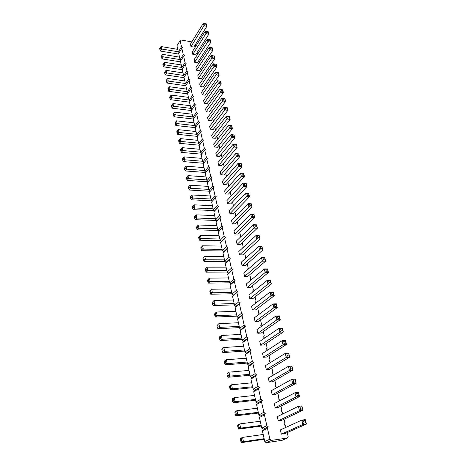 <?xml version="1.0" encoding="UTF-8"?>
<svg xmlns="http://www.w3.org/2000/svg" width="466" height="466" viewBox="0 0 466 466"><rect width="100%" height="100%" fill="white"/><g stroke="black" fill="none" stroke-linecap="round" stroke-linejoin="round"><path stroke-width="0.7" d="M271.329 440.411L269.901 439.205L267.455 428.347L268.265 426.844L263.185 429.273L262.375 430.759L264.758 441.512L266.173 442.7L282.099 440.329L287.371 438.04L271.329 440.411L266.173 442.7M287.202 432.582L288.139 436.537L287.371 438.04M284.039 419.219L284.982 423.21L284.213 424.683L285.611 425.86L285.967 427.357M280.922 406.078L281.878 410.103L281.109 411.542L282.495 412.707L282.786 413.942M277.858 393.153L278.819 397.213L278.056 398.616L279.425 399.776L279.658 400.748M274.841 380.437L275.814 384.532L275.051 385.9L276.408 387.054L276.583 387.776M271.876 367.93L272.855 372.054L272.092 373.388L273.559 375.019M268.958 355.622L269.942 359.775L269.179 361.08L270.583 362.466M266.086 343.506L267.082 347.688L266.319 348.964L267.653 350.117M263.261 331.588L264.263 335.794L263.5 337.04L264.676 338.036M260.482 319.851L261.484 324.086L260.727 325.303L261.735 326.153M257.745 308.3L258.752 312.558L257.995 313.746L258.846 314.468M255.048 296.929L256.061 301.211L255.304 302.364L256.003 302.964M252.391 285.728L253.411 290.033L252.659 291.163L253.219 291.64M249.776 274.701L250.801 279.023L250.05 280.13L250.475 280.491M247.201 263.838L248.232 268.177L247.481 269.261L247.784 269.517M244.667 253.137L245.699 257.494L245.133 258.706M242.169 242.594L243.205 246.974L242.524 248.063M239.705 232.208L240.747 236.606L240.182 237.363M237.281 221.973L238.324 226.371M234.887 211.89L235.889 216.119M232.534 201.953L233.495 206.013M230.21 192.155L231.136 196.052M227.921 182.497L228.806 186.237M225.666 172.973L226.517 176.567M223.441 163.589L224.251 167.026M221.245 154.333L222.026 157.625M219.078 145.206L219.83 148.357M216.946 136.2L217.663 139.212M214.838 127.317L215.525 130.2M212.764 118.556L213.416 121.306M210.714 109.918L211.337 112.539M208.692 101.39L209.286 103.883M206.7 92.979L207.265 95.349M204.731 84.672L205.267 86.926M202.792 76.482L203.298 78.62M200.869 68.391L201.353 70.418M198.982 60.411L199.436 62.328M197.112 52.53L197.543 54.341M195.266 44.753L195.673 46.454M268.265 426.844L266.849 425.65L264.443 414.973L265.253 413.511L263.843 412.323L261.478 401.82L262.288 400.393L260.89 399.216L258.566 388.889L259.37 387.496L257.989 386.326L255.7 376.167L256.504 374.81L255.135 373.65L252.881 363.655L253.685 362.327L252.322 361.173L250.108 351.341L250.906 350.042L249.555 348.9L247.376 339.225L248.174 337.955L246.834 336.819L244.691 327.295L245.489 326.06L244.155 324.936L242.046 315.558L242.838 314.352L241.522 313.234L239.442 304.007L240.235 302.83L238.924 301.718L236.879 292.631L237.672 291.483L236.373 290.376L234.357 281.429L235.144 280.305L233.856 279.21L231.87 270.402L232.656 269.301L231.381 268.212L229.423 259.539L230.21 258.467L228.94 257.383L227.012 248.838L227.798 247.79L226.534 246.718L224.641 238.295L225.422 237.276L224.169 236.21L222.299 227.915L223.08 226.913L221.833 225.853L219.993 217.68L220.768 216.707L219.538 215.653L217.721 207.597L218.496 206.648L217.273 205.599L215.484 197.66L216.253 196.728L215.042 195.691L213.277 187.868L214.045 186.959L212.84 185.922L211.104 178.21L211.867 177.325L210.673 176.299L208.96 168.698L209.723 167.83L208.535 166.811L206.846 159.314L207.609 158.463L206.426 157.45L204.76 150.058L205.518 149.231L204.347 148.223L202.704 140.936L203.461 140.126L202.296 139.124L200.677 131.936L201.434 131.144L200.275 130.148L198.679 123.059L199.431 122.29L198.277 121.3L196.704 114.304L197.456 113.553L196.314 112.568L194.759 105.666L195.504 104.932L194.374 103.953L192.837 97.149L193.588 96.427L192.458 95.454L190.944 88.738L191.689 88.033L190.571 87.072L189.074 80.443L189.819 79.756L188.707 78.795L187.233 72.253L187.973 71.583L186.866 70.628L185.41 64.174L186.15 63.522L185.049 62.572L183.616 56.2L184.35 55.559L183.255 54.615L181.839 48.324L182.573 47.701L181.49 46.763L180.086 40.554L180.82 39.942L191.835 41.893M295.625 381.969L295.159 379.062L296.201 383.227L295.625 381.969L293.883 382.143L292.724 383.576L291.687 379.4L271.241 390.741L272.179 394.766L275.563 394.393L296.201 383.227L292.724 383.576L272.179 394.766M292.333 368.822L291.885 365.996L292.91 370.086L292.333 368.822L290.609 368.979L289.456 370.394L288.437 366.293L268.294 378.107L269.22 382.062L272.581 381.736L292.91 370.086L289.456 370.394L269.22 382.062M285.92 343.197L285.501 340.512L286.491 344.467L285.92 343.197L284.213 343.308L283.078 344.7L282.093 340.728L262.544 353.438L263.436 357.271L266.762 357.014L286.491 344.467L283.078 344.7L263.436 357.271M289.101 355.902L288.67 353.146L289.677 357.172L289.101 355.902L287.382 356.036L286.24 357.439L285.239 353.403L265.399 365.676L266.302 369.567L269.651 369.276L289.677 357.172L286.24 357.439L266.302 369.567M273.717 294.425L273.356 292.007L274.288 295.712L273.717 294.425L272.045 294.465L270.944 295.799L270.024 292.083L251.576 306.401L252.415 310.001L255.665 309.878L274.288 295.712L270.944 295.799L252.415 310.001M255.106 321.54L258.374 321.389L277.264 307.601L276.321 303.838L272.965 303.948L254.255 317.888L255.106 321.54L273.903 307.723L272.965 303.948L274.544 304.49L276.221 304.432L276.321 303.838M257.838 333.266L261.129 333.079L280.287 319.688L279.332 315.861L275.959 316.006L256.976 329.549L257.838 333.266L276.909 319.845L275.959 316.006L277.55 316.565L279.239 316.49L279.332 315.861M260.616 345.172L263.925 344.951L283.363 331.978L282.39 328.087L279 328.268L259.737 341.403L260.616 345.172L279.967 332.171L279 328.268L280.608 328.845L282.309 328.751L282.39 328.087M259.527 237.724L259.23 235.598L260.086 239.023L259.527 237.724L257.902 237.683L256.842 238.953L255.985 235.516L238.784 251.547L239.565 254.879L242.728 254.908L260.086 239.023L256.842 238.953L239.565 254.879M242.058 265.573L245.238 265.573L262.841 250.009L261.968 246.526L258.706 246.479L241.266 262.189L242.058 265.573L259.574 249.962L258.706 246.479L260.209 246.939L261.84 246.963L261.968 246.526M265.067 259.865L264.746 257.628L265.632 261.164L265.067 259.865L263.424 259.859L262.346 261.152L261.467 257.611L243.788 272.989L244.586 276.425L247.784 276.396L265.632 261.164L262.346 261.152L244.586 276.425M247.155 287.446L250.376 287.388L268.468 272.494L267.571 268.905L264.274 268.917L246.345 283.957L247.155 287.446L265.166 272.517L264.274 268.917L267.455 269.406L267.571 268.905M249.764 298.636L252.997 298.549L271.352 284.01L268.032 284.062L249.764 298.636L248.937 295.095L267.123 280.404L268.672 280.916L270.332 280.893L270.443 280.363L267.123 280.404L268.032 284.062L269.127 282.745L268.672 280.916M256.818 226.907L256.539 224.839L257.383 228.206L256.818 226.907L255.205 226.855L254.151 228.107L253.312 224.729L236.338 241.062L237.107 244.347L240.252 244.405L257.383 228.206L254.151 228.107L237.107 244.347M214.412 147.011L217.395 147.297L232.429 128.569L231.701 125.663L228.643 125.313L213.748 144.169L214.412 147.011L229.365 128.226L228.643 125.313L231.701 125.663M216.539 156.139L219.538 156.401L234.765 137.889L231.684 137.569L216.539 156.139L215.863 153.25L230.95 134.61L234.025 134.942L230.95 134.61L231.684 137.569L232.674 136.416L232.307 134.936M218.694 165.389L221.711 165.634L237.13 147.343L236.384 144.349L233.291 144.041L218.012 162.465L218.694 165.389L234.037 147.04L233.291 144.041L236.384 144.349M223.103 184.291L226.15 184.489L241.97 166.665L241.196 163.583L238.074 163.321L222.399 181.28L223.103 184.291L238.842 166.409L238.074 163.321L241.196 163.583M238.982 155.621L238.773 153.897L239.53 156.931L238.982 155.621L237.427 155.481L236.419 156.658L235.668 153.611L220.191 171.803L220.884 174.773L223.919 174.995L239.53 156.931L236.419 156.658L220.884 174.773M232.301 223.744L235.417 223.849L252.089 207.073L248.891 206.916L232.301 223.744L231.555 220.552L248.081 203.636L249.526 204.044L251.122 204.125L251.267 203.805L248.081 203.636L248.891 206.916L249.933 205.687L249.526 204.044M248.943 195.435L248.693 193.524L249.502 196.745L248.943 195.435L247.353 195.341L246.322 196.559L245.524 193.332L229.22 210.521L229.954 213.667L233.052 213.795L249.502 196.745L246.322 196.559L229.954 213.667M225.352 193.943L228.416 194.118L244.44 176.544L241.301 176.311L225.352 193.943L224.641 190.885L240.52 173.177L243.66 173.416L240.52 173.177L241.301 176.311L242.314 175.117L241.924 173.55M227.635 203.729L230.717 203.887L246.951 186.569L243.794 186.359L227.635 203.729L226.913 200.63L243.002 183.179L246.159 183.394L243.002 183.179L243.794 186.359L244.819 185.153L244.423 183.563M254.156 216.253L253.883 214.238L254.716 217.558L254.156 216.253L252.549 216.189L251.5 217.43L250.673 214.104L233.932 230.734L234.689 233.973L237.817 234.049L254.716 217.558L251.5 217.43L234.689 233.973M225.084 100.085L224.927 98.611L225.626 101.396L225.084 100.085L223.575 99.881L222.614 100.994L221.921 98.204L207.562 117.648L208.203 120.379L211.139 120.723L225.626 101.396L222.614 100.994L208.203 120.379M227.321 109.015L227.152 107.5L227.862 110.326L227.321 109.015L225.8 108.823L224.833 109.947L224.129 107.116L209.595 126.368L210.242 129.14L213.201 129.461L227.862 110.326L224.833 109.947L210.242 129.14M229.587 118.073L229.412 116.517L230.128 119.383L229.587 118.073L228.06 117.886L227.082 119.022L226.371 116.151L211.657 135.204L212.315 138.018L215.286 138.32L230.128 119.383L227.082 119.022L212.315 138.018M278.249 420.798L281.674 420.349L302.952 410.185L301.869 405.88L298.362 406.305L277.282 416.645L278.249 420.798L299.434 410.628L298.362 406.305L300.075 406.999L301.834 406.783L301.869 405.88M298.968 395.337L298.485 392.355L299.545 396.589L298.968 395.337L297.221 395.535L296.05 396.985L294.995 392.739L274.235 403.585L275.19 407.674L278.592 407.267L299.545 396.589L296.05 396.985L275.19 407.674M202.238 94.808L205.133 95.204L219.102 75.346L216.131 74.886L202.238 94.808L201.627 92.181L215.467 72.207L218.432 72.673L215.467 72.207L216.131 74.886L217.08 73.803L216.748 72.463M220.709 82.599L220.569 81.201L221.245 83.909L220.709 82.599L219.218 82.377L218.263 83.472L217.587 80.752L203.578 100.557L204.201 103.219L207.108 103.598L221.245 83.909L218.263 83.472L204.201 103.219M206.188 111.741L209.112 112.102L223.424 92.594L220.424 92.175L206.188 111.741L205.558 109.044L219.736 89.42L222.731 89.845L219.736 89.42L220.424 92.175L221.379 91.068L221.035 89.693M190.996 46.594L193.804 47.083L206.828 26.323L206.211 23.853L203.333 23.3L190.431 44.165L190.996 46.594L203.945 25.77L203.333 23.3M192.808 54.371L195.633 54.842L208.803 34.222L205.908 33.686L192.808 54.371L192.237 51.912L205.29 31.181L208.18 31.723L208.803 34.222L208.273 32.911L206.828 32.643L206.514 31.391M212.31 49.029L212.199 47.771L212.84 50.34L212.31 49.029L210.848 48.773L209.916 49.833L209.281 47.264L195.918 67.704L196.506 70.232L199.361 70.675L212.84 50.34L209.916 49.833L196.506 70.232M210.277 40.915L210.172 39.692L210.807 42.225L210.277 40.915L208.82 40.653L207.9 41.707L207.271 39.167L194.066 59.759L194.648 62.252L197.485 62.706L210.807 42.225L207.9 41.707L194.648 62.252M216.451 65.584L216.323 64.261L216.987 66.894L216.451 65.584L214.972 65.345L214.034 66.422L213.376 63.778L199.698 83.915L200.304 86.507L203.182 86.921L216.987 66.894L214.034 66.422L200.304 86.507M198.394 78.317L201.26 78.742L214.902 58.559L211.96 58.069L198.394 78.317L197.794 75.76L211.314 55.466L214.249 55.961L211.314 55.466L211.96 58.069L212.898 57.003L212.572 55.699M281.359 434.149L284.802 433.654L306.418 424.025L302.877 424.509L281.359 434.149L280.375 429.92L301.787 420.111L303.523 420.827L305.288 420.588L305.317 419.639L301.787 420.111L302.877 424.509L304.071 423.029L303.523 420.827M266.849 425.65L261.781 428.091L263.185 429.273M261.781 428.091L259.44 417.519L260.244 416.068L258.857 414.891L256.55 404.494L257.354 403.078L255.98 401.913L253.708 391.679L254.512 390.298L253.143 389.145L250.912 379.079L251.716 377.728L250.359 376.58L248.162 366.678L248.966 365.361L247.621 364.22L245.454 354.475L246.258 353.187L244.918 352.057L242.792 342.463L243.59 341.205L242.268 340.081L240.171 330.639L240.969 329.41L239.652 328.297L237.59 319L238.382 317.8L237.078 316.694L235.05 307.543L235.843 306.372L234.544 305.271L232.546 296.26L233.338 295.112L232.051 294.023L230.082 285.145L230.868 284.027L229.592 282.944L227.653 274.2L228.439 273.111L227.175 272.033L225.264 263.424L226.045 262.352L224.793 261.286L222.911 252.799L223.692 251.756L222.439 250.696L220.587 242.337L221.367 241.318L220.127 240.264L218.304 232.027L219.078 231.031L217.849 229.983L216.049 221.868L216.824 220.896L215.601 219.853L213.83 211.855L214.599 210.906L213.387 209.869L211.64 201.982L212.409 201.056L211.203 200.025L209.479 192.254L210.248 191.345L209.053 190.326L207.353 182.66L211.104 178.21M210.673 176.299L206.933 180.756L208.11 181.763M206.933 180.756L205.256 173.201L208.96 168.698M208.535 166.811L204.842 171.325L205.989 172.309M204.842 171.325L203.188 163.875L206.846 159.314M206.426 157.45L202.78 162.028L203.898 162.989M202.78 162.028L201.149 154.677L204.76 150.058M204.347 148.223L200.741 152.854L201.842 153.797M200.741 152.854L199.139 145.608L202.704 140.936M202.296 139.124L198.737 143.808L199.809 144.728M198.737 143.808L197.153 136.66L200.677 131.936M200.275 130.148L196.757 134.89L197.805 135.787M196.757 134.89L195.196 127.835L198.679 123.059M198.277 121.3L194.805 126.088L195.831 126.962M194.805 126.088L193.262 119.127L196.704 114.304M196.314 112.568L192.883 117.403L193.885 118.265M192.883 117.403L191.357 110.541L194.759 105.666M194.374 103.953L190.978 108.834L191.963 109.679M190.978 108.834L189.481 102.066L192.837 97.149M192.458 95.454L189.109 100.382L190.064 101.204M189.109 100.382L187.623 93.701L190.944 88.738M190.571 87.072L187.256 92.041L188.194 92.845M187.256 92.041L185.794 85.441L189.074 80.443M188.707 78.795L185.433 83.804L186.348 84.596M185.433 83.804L183.988 77.298L187.233 72.253M186.866 70.628L183.627 75.678L184.53 76.453M183.627 75.678L182.206 69.253L185.41 64.174M185.049 62.572L181.851 67.657L182.73 68.42M181.851 67.657L180.441 61.314L183.616 56.2M183.255 54.615L180.092 59.741L180.959 60.487M180.092 59.741L178.705 53.479L181.839 48.324M181.49 46.763L178.362 51.924L179.206 52.652M178.362 51.924L176.987 45.744L180.086 40.554M269.901 439.205L264.758 441.512M267.455 428.347L262.375 430.759M264.443 414.973L259.44 417.519M265.253 413.511L260.244 416.068M263.843 412.323L258.857 414.891M261.478 401.82L256.55 404.494M262.288 400.393L257.354 403.078M260.89 399.216L255.98 401.913M258.566 388.889L253.708 391.679M259.37 387.496L254.512 390.298M257.989 386.326L253.143 389.145M255.7 376.167L250.912 379.079M256.504 374.81L251.716 377.728M255.135 373.65L250.359 376.58M252.881 363.655L248.162 366.678M253.685 362.327L248.966 365.361M252.322 361.173L247.621 364.22M250.108 351.341L245.454 354.475M250.906 350.042L246.258 353.187M249.555 348.9L244.918 352.057M247.376 339.225L242.792 342.463M248.174 337.955L243.59 341.205M246.834 336.819L242.268 340.081M244.691 327.295L240.171 330.639M245.489 326.06L240.969 329.41M244.155 324.936L239.652 328.297M242.046 315.558L237.59 319M242.838 314.352L238.382 317.8M241.522 313.234L237.078 316.694M239.442 304.007L235.05 307.543M240.235 302.83L235.843 306.372M238.924 301.718L234.544 305.271M236.879 292.631L232.546 296.26M237.672 291.483L233.338 295.112M236.373 290.376L232.051 294.023M234.357 281.429L230.082 285.145M235.144 280.305L230.868 284.027M233.856 279.21L229.592 282.944M231.87 270.402L227.653 274.2M232.656 269.301L228.439 273.111M231.381 268.212L227.175 272.033L206.193 272.144L207.789 270.618L207.073 267.187L205.232 269.197L207.073 267.187L226.092 267.164M229.423 259.539L225.264 263.424M230.21 258.467L226.045 262.352M228.94 257.383L224.793 261.286M227.012 248.838L222.911 252.799M227.798 247.79L223.692 251.756M226.534 246.718L222.439 250.696M224.641 238.295L220.587 242.337M225.422 237.276L221.367 241.318M224.169 236.21L220.127 240.264M222.299 227.915L218.304 232.027M223.08 226.913L219.078 231.031M221.833 225.853L217.849 229.983M219.993 217.68L216.049 221.868M220.768 216.707L216.824 220.896M219.538 215.653L215.601 219.853M217.721 207.597L213.83 211.855M218.496 206.648L214.599 210.906M217.273 205.599L213.387 209.869M215.484 197.66L211.64 201.982M216.253 196.728L212.409 201.056M215.042 195.691L211.203 200.025M213.277 187.868L209.479 192.254M214.045 186.959L210.248 191.345M212.84 185.922L209.053 190.326M295.159 379.062L291.687 379.4L293.364 380.052L293.883 382.143M291.885 365.996L288.437 366.293L290.097 366.923L290.609 368.979M285.501 340.512L282.093 340.728L283.718 341.322L284.213 343.308M288.67 353.146L285.239 353.403L286.881 354.014L287.382 356.036M273.356 292.007L270.024 292.083L271.585 292.607L272.045 294.465M276.221 304.432L277.264 307.601L273.903 307.723L275.016 306.378L274.544 304.49M279.239 316.49L280.287 319.688L276.909 319.845L278.027 318.488L277.55 316.565M282.309 328.751L283.363 331.978L279.967 332.171L281.097 330.796L280.608 328.845M259.23 235.598L255.985 235.516L257.477 235.965L257.902 237.683M261.84 246.963L262.841 250.009L259.574 249.962L260.64 248.681L260.209 246.939M264.746 257.628L261.467 257.611L262.981 258.088L263.424 259.859M267.455 269.406L268.468 272.494L265.166 272.517L266.255 271.212L265.806 269.412M269.127 282.745L270.787 282.722L271.352 284.01L270.443 280.363M256.539 224.839L253.312 224.729L254.785 225.165L255.205 226.855M231.52 125.803L232.429 128.569L229.365 128.226L230.35 127.084L229.988 125.628M232.674 136.416L234.217 136.573L234.765 137.889L234.025 134.942M236.204 144.53L237.13 147.343L234.037 147.04L235.033 145.875L234.66 144.378M241.033 163.811L241.97 166.665L238.842 166.409L239.85 165.226L239.466 163.683M238.773 153.897L235.668 153.611L237.048 153.961L237.427 155.481M249.933 205.687L251.529 205.768L252.089 207.073L251.267 203.805M248.693 193.524L245.524 193.332L246.951 193.728L247.353 195.341M242.314 175.117L243.887 175.233L244.44 176.544L243.66 173.416M244.819 185.153L246.398 185.258L246.951 186.569L246.159 183.394M253.883 214.238L250.673 214.104L252.135 214.523L252.549 216.189M224.927 98.611L221.921 98.204L223.226 98.483L223.575 99.881M227.152 107.5L224.129 107.116L225.451 107.407L225.8 108.823M229.412 116.517L226.371 116.151L227.705 116.453L228.06 117.886M301.834 406.783L302.952 410.185L299.434 410.628L300.617 409.16L300.075 406.999M298.485 392.355L294.995 392.739L296.691 393.409L297.221 395.535M217.08 73.803L218.566 74.03L219.102 75.346L218.432 72.673M220.569 81.201L217.587 80.752L218.874 81.014L219.218 82.377M221.379 91.068L222.882 91.278L223.424 92.594L222.731 89.845M205.989 23.778L206.828 26.323L203.945 25.77L204.859 24.739L204.551 23.504M206.828 32.643L205.908 33.686L205.29 31.181M212.199 47.771L209.281 47.264L210.527 47.491L210.848 48.773M216.323 64.261L213.376 63.778L214.645 64.023L214.972 65.345M212.898 57.003L214.366 57.248L214.902 58.559L214.249 55.961M304.071 423.029L305.836 422.784L306.418 424.025L305.317 419.639M255.426 399.426L235.114 401.692L233.256 402.764L255.607 400.253M254.535 395.413L234.264 397.603L232.412 398.692L232.202 399.537L234.264 397.603L235.114 401.692L233.553 401.034L232.627 401.575L233.256 402.764M251.739 382.813L231.59 384.776L229.767 385.912L229.552 386.716L231.59 384.776L232.429 388.795L230.594 389.914L252.817 387.66M252.619 386.763L232.429 388.795L230.88 388.155L229.965 388.72L230.594 389.914M246.287 358.214L226.371 359.74L224.595 360.969L224.373 361.698L226.371 359.74L227.181 363.626L225.398 364.843L247.364 363.072M247.131 362.035L227.181 363.626L225.666 363.026L224.775 363.637L225.398 364.843M249.852 374.297L229.785 376.109L227.973 377.279L250.067 375.27M248.99 370.418L228.957 372.153L227.158 373.342L226.942 374.105L228.957 372.153L229.785 376.109L228.253 375.491L227.35 376.079L227.973 377.279M236.676 314.876L217.179 315.663L215.496 317.043L236.961 316.158M235.878 311.288L216.422 312.016L214.506 314.002L216.422 312.016L217.179 315.663L215.723 315.132L214.884 315.826L215.496 317.043M239.227 326.392L219.62 327.371L217.913 328.711L239.501 327.61M238.417 322.746L218.851 323.666L216.911 325.647L218.851 323.666L219.62 327.371L218.146 326.823L217.296 327.493L217.913 328.711M241.825 338.089L222.101 339.265L220.371 340.564L242.081 339.248M241.004 334.384L221.315 335.497L219.591 336.813L219.364 337.471L221.315 335.497L222.101 339.265L220.61 338.7L219.748 339.353L220.371 340.564M244.458 349.966L224.618 351.347L222.865 352.605L244.702 351.067M243.625 346.203L223.826 347.52L222.072 348.795L221.845 349.488L223.826 347.52L224.618 351.347L223.121 350.764L222.241 351.399L222.865 352.605M223.738 256.539L204.824 256.399L203.001 258.414L204.824 256.399L205.529 259.783L203.957 261.339L224.938 261.409M224.478 259.871L205.529 259.783L204.137 259.323L203.351 260.104L203.957 261.339M226.843 270.542L207.789 270.618L206.38 270.146L205.588 270.909L206.193 272.144M228.486 277.946L209.356 278.138L207.498 280.142L209.356 278.138L210.084 281.621L208.465 283.112L229.563 282.815M229.243 281.377L210.084 281.621L208.663 281.132L207.859 281.878L208.465 283.112M231.684 292.374L212.414 292.794L210.778 294.25L231.992 293.761M230.915 288.891L211.675 289.258L209.799 291.256L211.675 289.258L212.414 292.794L210.982 292.293L210.166 293.021L210.778 294.25M234.159 303.541L214.779 304.141L213.119 305.556L234.456 304.875M233.379 300.005L214.028 300.547L212.135 302.539L214.028 300.547L214.779 304.141L213.329 303.622L212.502 304.333L213.119 305.556M222.142 249.357L203.304 249.106L201.755 250.696L222.736 250.947M221.414 246.077L202.611 245.78L200.805 247.796L202.611 245.78L203.304 249.106L201.924 248.663L201.149 249.456L201.755 250.696M200.59 152.155L182.754 150.541L181.391 152.394L201.533 154.182M199.955 149.306L182.154 147.658L180.511 149.703L181.391 152.394M202.611 161.271L184.682 159.774L183.295 161.609L203.671 163.269M201.97 158.382L184.07 156.856L182.41 158.894L183.295 161.609M204.661 170.509L186.633 169.141L185.229 170.946L205.85 172.484M204.009 167.585L186.016 166.176L184.338 168.22L185.229 170.946M208.844 189.388L190.623 188.27L189.184 190.029L210.178 191.281M208.18 186.377L189.982 185.223L188.281 187.262L189.184 190.029M206.735 179.882L188.614 178.641L187.192 180.424L208.057 181.822M206.077 176.917L187.984 175.63L186.295 177.674L187.192 180.424M217.581 228.783L198.953 228.229L197.438 229.878L218.426 230.478M216.876 225.596L198.277 224.996L196.506 227.024L198.277 224.996L198.953 228.229L197.596 227.81L196.838 228.637L197.438 229.878M215.35 218.723L196.821 218.024L195.33 219.702L216.317 220.465M214.657 215.583L196.157 214.838L194.404 216.865L196.157 214.838L196.821 218.024L195.475 217.616L194.736 218.455L195.33 219.702M210.982 199.023L192.656 198.044L191.206 199.78L212.193 200.869M210.306 195.976L192.015 194.951L190.291 196.984L191.206 199.78M213.148 208.803L194.724 207.958L193.25 209.665L214.244 210.597M212.467 205.71L194.072 204.824L192.336 206.852L194.072 204.824L194.724 207.958L193.39 207.568L192.656 208.419L193.25 209.665M219.131 235.761L200.427 235.313L198.638 237.334L200.427 235.313L201.114 238.592L199.582 240.211L220.564 240.637M219.847 238.994L201.114 238.592L199.745 238.161L198.982 238.971L199.582 240.211M194.083 122.814L176.562 120.828L174.96 122.878L175.245 124.259L175.816 125.511L195.336 127.643M194.689 125.546L177.138 123.595L175.816 125.511M196.011 131.523L178.396 129.653L176.783 131.697L177.074 133.095L177.651 134.348L197.368 136.375M196.629 134.295L178.985 132.455L177.651 134.348M197.974 140.353L180.26 138.594L178.635 140.639L178.927 142.06L179.503 143.312L199.436 145.217M198.592 143.161L180.855 141.437L179.503 143.312M261.181 425.388L240.631 428.132L238.714 429.104L261.333 426.064M260.261 421.241L239.751 423.909L237.841 424.899L237.643 425.819L239.751 423.909L240.631 428.132L239.035 427.438L238.079 427.928L238.714 429.104M257.378 408.222L236.984 410.651L235.103 411.688L234.899 412.567L236.984 410.651L237.852 414.804L235.959 415.823L258.449 413.057M258.281 412.299L237.852 414.804L236.268 414.128L235.33 414.641L235.959 415.823M189.021 99.986L171.744 97.732L170.474 99.701L189.499 102.159M188.439 97.365L171.191 95.076L169.63 97.12L170.474 99.701M190.291 105.735L172.956 103.545L171.383 105.59L171.657 106.935L172.228 108.188L191.363 110.535M190.885 108.392L173.515 106.236L172.228 108.188M192.773 116.914L175.315 114.857L174.01 116.791L193.332 119.034M192.173 114.217L174.744 112.131L173.16 114.176L174.01 116.791M178.332 51.796L161.58 48.994L160.397 51.056L178.845 54.114M177.791 49.367L161.073 46.542L159.582 48.581L160.397 51.056M180.057 59.572L163.222 56.852L162.022 58.902L180.563 61.867M179.509 57.114L162.704 54.365L161.207 56.415L162.022 58.902M183.569 75.422L166.56 72.882L165.337 74.904L184.07 77.671M183.01 72.9L166.03 70.331L164.51 72.376L165.337 74.904M181.251 64.955L164.358 62.298L162.844 64.343L163.106 65.601L163.665 66.854L182.305 69.719M181.804 67.448L164.882 64.815L163.665 66.854M187.181 91.691L169.991 89.338L168.739 91.324L187.664 93.887M186.604 89.105L169.449 86.717L167.9 88.767L168.739 91.324M185.363 83.507L168.267 81.055L167.026 83.059L185.858 85.727M184.798 80.95L167.725 78.469L166.193 80.519L167.026 83.059M264.135 438.692L243.456 441.692L241.51 442.613L264.269 439.292M263.197 434.475L242.559 437.399L240.625 438.331L240.433 439.298L241.4 438.832L242.559 437.399L243.456 441.692L241.842 440.982L240.875 441.442L241.51 442.613M295.1 379.883L293.364 380.052M291.821 366.777L290.097 366.923M285.425 341.217L283.718 341.322M288.6 353.886L286.881 354.014M273.251 292.566L271.585 292.607M276.693 306.319L275.016 306.378M279.716 318.412L278.027 318.488M282.792 330.703L281.097 330.796M259.096 236.006L257.477 235.965M262.276 248.704L260.64 248.681M264.624 258.094L262.981 258.088M267.903 271.2L266.255 271.212M270.787 282.722L270.332 280.893M256.399 225.218L254.785 225.165M231.882 127.259L230.35 127.084M234.217 136.573L233.845 135.099M236.582 146.027L235.033 145.875M241.417 165.354L239.85 165.226M238.604 154.1L237.048 153.961M251.529 205.768L251.122 204.125M248.541 193.821L246.951 193.728M243.887 175.233L243.497 173.667M246.398 185.258L246.001 183.668M253.737 214.593L252.135 214.523M224.734 98.687L223.226 98.483M226.965 107.599L225.451 107.407M229.225 116.634L227.705 116.453M302.376 408.944L300.617 409.16M298.438 393.217L296.691 393.409M218.566 74.03L218.228 72.696M220.366 81.241L218.874 81.014M222.882 91.278L222.538 89.903M206.298 25.013L204.859 24.739M208.273 32.911L207.964 31.665M211.983 47.742L210.527 47.491M207.271 39.167L208.506 39.389L208.82 40.653M209.962 39.651L208.506 39.389M216.119 64.261L214.645 64.023M214.366 57.248L214.04 55.949M305.836 422.784L305.288 420.588M180.808 151.141L181.49 150.215L182.754 150.541L182.154 147.658M182.713 160.356L183.4 159.436L184.682 159.774L184.07 156.856M184.647 169.7L185.346 168.791L186.633 169.141L186.016 166.176M188.596 188.782L189.312 187.903L190.623 188.27L189.982 185.223M186.604 179.171L187.315 178.28L188.614 178.641L187.984 175.63M190.611 198.533L191.334 197.666L192.656 198.044L192.015 194.951M175.245 124.259L175.898 123.298L177.138 123.595L176.562 120.828M177.074 133.095L177.738 132.146L178.985 132.455L178.396 129.653M178.927 142.06L179.596 141.116L180.855 141.437L180.26 138.594M169.904 98.448L170.539 97.464L171.744 97.732L171.191 95.076M171.657 106.935L172.298 105.957L173.515 106.236L172.956 103.545M173.439 115.539L174.086 114.572L175.315 114.857L174.744 112.131M159.838 49.81L160.432 48.773L161.58 48.994L161.073 46.542M161.463 57.656L162.063 56.625L163.222 56.852L162.704 54.365M164.772 73.651L165.383 72.638L166.56 72.882L166.03 70.331M163.106 65.601L163.712 64.582L164.882 64.815L164.358 62.298M168.168 90.072L168.797 89.076L169.991 89.338L169.449 86.717M166.461 81.806L167.078 80.804L168.267 81.055L167.725 78.469M232.627 401.575L232.202 399.537M233.553 401.034L233.128 398.995M229.965 388.72L229.552 386.716M230.88 388.155L230.46 386.151M224.775 363.637L224.373 361.698M225.666 363.026L225.259 361.086M227.35 376.079L226.942 374.105M228.253 375.491L227.839 373.516M214.884 315.826L214.506 314.002M215.723 315.132L215.344 313.309M217.296 327.493L216.911 325.647M218.146 326.823L217.762 324.971M219.748 339.353L219.364 337.471M220.61 338.7L220.22 336.813M222.241 351.399L221.845 349.488M223.121 350.764L222.719 348.853M203.351 260.104L203.001 258.414M204.137 259.323L203.788 257.634M205.588 270.909L205.232 269.197M206.38 270.146L206.024 268.428M207.859 281.878L207.498 280.142M208.663 281.132L208.302 279.39M210.166 293.021L209.799 291.256M210.982 292.293L210.615 290.522M212.502 304.333L212.135 302.539M213.329 303.622L212.956 301.828M201.149 249.456L200.805 247.796M201.924 248.663L201.58 246.997M181.49 150.215L181.187 148.776M183.4 159.436L183.097 157.98M185.346 168.791L185.037 167.311M189.312 187.903L188.992 186.377M187.315 178.28L187 176.777M196.838 228.637L196.506 227.024M197.596 227.81L197.258 226.196M194.736 218.455L194.404 216.865M195.475 217.616L195.149 216.02M191.334 197.666L191.013 196.116M192.656 208.419L192.336 206.852M193.39 207.568L193.064 205.995M198.982 238.971L198.638 237.334M199.745 238.161L199.401 236.518M175.898 123.298L175.612 121.917M177.738 132.146L177.447 130.748M179.596 141.116L179.305 139.695M238.079 427.928L237.643 425.819M239.035 427.438L238.598 425.33M235.33 414.641L234.899 412.567M236.268 414.128L235.837 412.049M170.539 97.464L170.259 96.136M172.298 105.957L172.024 104.611M174.086 114.572L173.806 113.209M160.432 48.773L160.176 47.549M162.063 56.625L161.801 55.384M165.383 72.638L165.121 71.362M163.712 64.582L163.45 63.324M168.797 89.076L168.523 87.771M167.078 80.804L166.811 79.511M240.875 441.442L240.433 439.298M241.842 440.982L241.4 438.832"/></g></svg>
